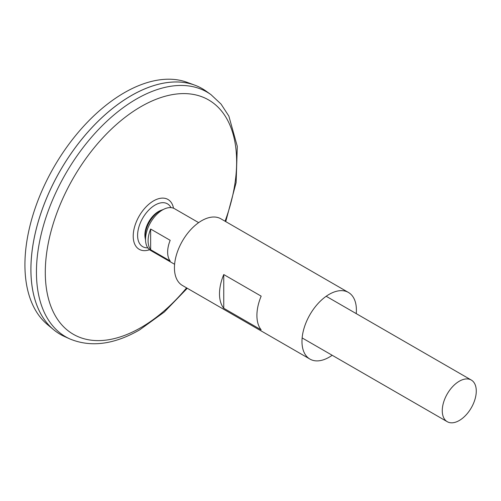 <?xml version="1.0" encoding="UTF-8"?>
<svg xmlns="http://www.w3.org/2000/svg" width="501" height="501" viewBox="0 0 501 501"><rect width="100%" height="100%" fill="white"/><g stroke="black" fill="none" stroke-linecap="round" stroke-linejoin="round"><path stroke-width="0.75" d="M147.776 247.826A24.737 14.278 -60 0 1 142.722 218.117A24.737 14.278 -60 0 1 170.979 207.639M210.971 94.639A141.295 81.575 -60 0 0 65.706 173.647A141.295 81.575 -60 0 0 69.915 338.958L64.535 336.534A141.883 81.92 -60 0 1 60.308 170.534A141.883 81.92 -60 0 1 206.18 91.195L210.971 94.639L221.035 104.064L228.851 116.082L237.299 146.367L236.128 182.577L225.744 221.617M30.924 269.406A141.864 81.907 -60 0 1 131.237 95.647M60.302 334.361A141.883 81.92 -60 0 1 53.594 329.683A141.883 81.92 -60 0 1 60.289 170.522A141.883 81.92 -60 0 1 194.776 85.145A141.883 81.92 -60 0 1 202.185 88.608M53.594 329.683L47.395 324.516A140.505 81.118 -60 0 1 54.027 166.908A140.505 81.118 -60 0 1 187.199 82.358L194.776 85.145M459.273 420.508A24.048 13.884 -60 0 1 447.249 421.698A24.048 13.884 -60 0 1 447.249 393.93A24.048 13.884 -60 0 1 471.297 380.046A24.048 13.884 -60 0 1 474.979 399.316A24.048 13.884 -60 0 1 459.273 420.508M174.605 264.29L150.513 250.381A24.048 13.884 -60 0 1 150.513 222.613A24.048 13.884 -60 0 1 174.561 208.729L198.653 222.638M150.638 229.032L170.19 240.323A24.048 13.884 120 0 0 170.19 261.008L150.638 249.717A24.048 13.884 -60 0 1 150.638 229.032L150.638 249.717M145.547 240.067A20.673 11.936 -60 0 1 145.396 239.346L145.115 237.756A19.176 11.072 -60 0 1 160.927 210.37L162.449 209.813A20.673 11.936 -60 0 1 163.144 209.587M145.396 239.346A20.673 11.936 -60 0 1 162.449 209.813M332.182 355.265A38.477 22.213 -60 0 1 329.188 357.188A38.477 22.213 -60 0 1 309.95 359.092A38.477 22.213 -60 0 1 309.944 314.659A38.477 22.213 -60 0 1 348.427 292.446A38.477 22.213 -60 0 1 356.23 313.613M309.95 359.092L182.408 285.457A38.477 22.213 -60 0 1 182.408 241.031A38.477 22.213 -60 0 1 220.891 218.812L348.427 292.446M261.165 329.871L223.753 308.272A38.477 22.213 -60 0 1 223.753 274.548L261.165 296.141A38.477 22.213 120 0 0 261.165 329.871M223.753 308.272L223.753 274.548M149.561 249.736A28.782 16.621 -60 0 1 133.26 234.549A28.782 16.621 -60 0 1 152.223 201.703A28.782 16.621 -60 0 1 173.521 208.228M186.585 287.868A135.295 78.112 -60 0 1 140.969 327.573A135.295 78.112 -60 0 1 46.606 253.362A135.295 78.112 -60 0 1 172.087 94.676A135.295 78.112 -60 0 1 225.062 221.223M69.915 338.958C90.819 347.575 114.034 344.569 139.541 329.94L164.272 312.06L187.268 288.263M471.297 380.046L326.189 296.273M447.249 421.698L302.141 337.925"/></g></svg>
